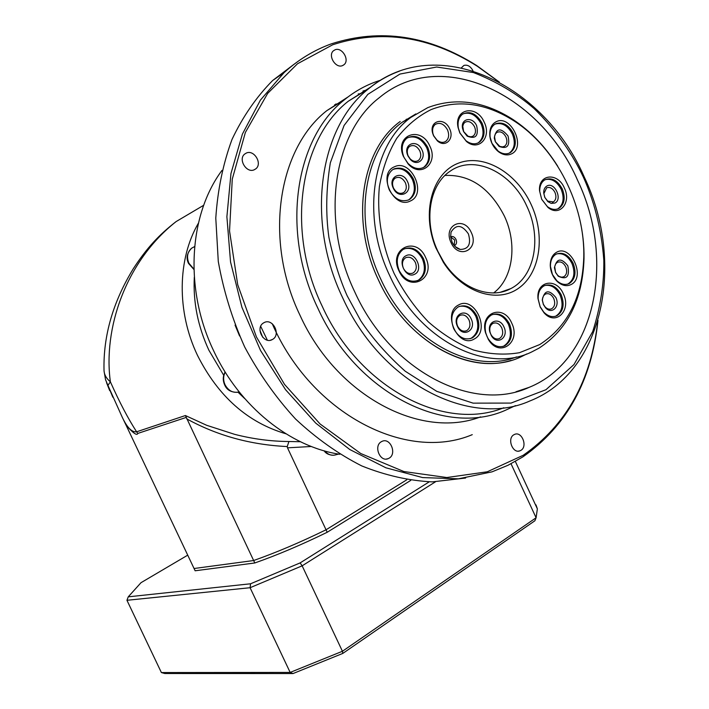 <?xml version="1.0" encoding="UTF-8"?>
<svg xmlns="http://www.w3.org/2000/svg" width="709" height="709" viewBox="0 0 709 709"><rect width="100%" height="100%" fill="white"/><g stroke="black" fill="none" stroke-linecap="round" stroke-linejoin="round"><path stroke-width="1.06" d="M223.707 375.309L208.907 350.255C197.917 326.503 193.043 302.149 194.301 277.21M198.13 208.57L176.133 221.571C125.236 261.648 103.097 329.233 110.382 381.823C119.369 402.003 128.116 418.664 136.607 431.799C131.847 432.41 127.053 427.536 122.214 417.158L107.928 385.395L110.382 381.823C106.199 378.322 104.072 374.379 104.01 369.983C103.257 335.632 113.032 301.866 133.327 268.676C146.985 247.698 159.011 234.909 175.974 221.687M185.403 415.536L253.645 560.527L194.062 568.512L126.096 425.232C133.195 433.208 137.094 435.938 137.776 433.429L136.607 431.799L185.403 415.536L206.718 425.311L234.635 434.342C252.874 439.004 270.962 441.397 288.918 441.512L300.368 441.725M244.765 398.626L238.011 392.21M254.806 562.973L253.645 560.527L194.062 568.512L195.135 570.78L254.806 562.973C277.334 555.058 301.467 544.822 327.212 532.264L326.043 529.783C300.297 542.341 276.164 552.586 253.645 560.527C276.164 552.586 300.297 542.341 326.043 529.783L406.806 479.789L326.043 529.783L287.499 447.831L287.234 446.555L288.918 441.512M186.68 418.833C217.043 435.548 250.454 444.782 286.897 446.546L287.234 446.555M122.214 417.158L126.096 425.232M104.055 371.037L105.535 379.678L112.846 397.244M429.202 481.854L300.137 562.902L250.569 583.782L128.249 596.836L141.011 582.683L187.725 555.156M327.212 532.264L410.777 480.383M300.137 562.902L302.149 565.826L435.406 481.845M161.386 672.557L290.158 672.424L293.039 673.55L164.789 673.515L161.386 672.557L126.946 600.293L128.249 596.836M126.946 600.293L250.082 587.717L250.569 583.782M293.039 673.55L342.81 653.414L342.429 651.27L290.158 672.424L250.082 587.717L302.149 565.826L342.429 651.27L536.101 517.756L511.021 463.757M342.81 653.414L534.896 520.76L536.101 517.756L537.36 508.849L535.977 504.879M526.769 353.959L521.558 356.556C476.085 379.129 407.737 345.177 378.5 280.02C350.078 220.96 361.333 149.439 400.186 121.487C361.315 149.457 350.06 220.969 378.482 280.028C405.504 339.912 466.141 374.644 511.038 360.402M471.29 232.525C479.727 249.453 458.767 260.247 451.066 242.646C442.611 225.391 463.846 215.111 471.29 232.525M358.222 93.951L360.482 93.765M254.212 169.788C246.528 173.501 237.861 159.277 244.658 154.083L246.377 153.029C254.168 149.395 262.702 163.744 255.798 168.831L254.212 169.788M272.15 339.638C263.588 344.503 254.948 327.726 263.553 322.923L264.147 322.586C272.823 317.8 281.296 334.728 272.575 339.407L272.15 339.638M389.09 458.191L388.169 458.652C379.962 462.392 373.342 445.872 381.38 441.698L382.151 441.308C390.349 437.418 397.129 453.893 389.09 458.191M520.964 450.33L519.883 450.853C512.704 453.866 506.891 438.614 513.768 434.812L514.734 434.333C521.904 431.223 527.833 446.422 520.964 450.33M461.497 67.727L463.916 65.423C467.568 64.519 470.581 66.309 472.974 70.785M342.465 65.627C335.632 68.702 327.558 55.408 333.46 50.773L335.109 49.781C342.022 46.776 349.989 60.141 344.016 64.705L342.465 65.627M597.979 320.397C591.838 380.511 566.81 426.003 522.896 456.871L507.972 465.29L492.028 471.839L458.466 478.814L422.653 477.582L385.918 467.807L349.767 449.515L315.797 423.176L285.576 389.728L260.549 350.53L241.92 307.298L230.549 262.02L226.889 216.741L230.966 173.501L242.389 134.116L260.416 100.111L284.052 72.655C298.294 59.716 314.025 50.117 331.254 43.878C380.299 28.076 428.768 35.299 476.652 65.52L499.366 82.093M498.64 81.695L477.254 66.212C429.645 36.168 381.486 29.007 332.769 44.738L297.488 63.775L267.683 93.375L245.367 132.459L232.26 179.173L229.539 230.966L237.71 284.699L256.428 336.961L284.513 384.375L320.087 423.991L360.757 453.521L403.873 471.538L446.838 477.529L487.287 471.786L523.26 455.258C566.5 424.948 591.324 380.263 597.74 321.186M480.613 416.874C420.924 439.802 336.615 396.154 299.987 315.239C263.642 240.067 277.875 148.855 326.805 110.657L347.951 96.991M362.999 91.036L366.695 89.972M515.487 405.61L505.251 410.36C444.889 437.116 356.095 392.919 317.783 308.06C280.746 231.347 294.9 138.521 344.246 99.934C355.289 90.849 367.404 84.274 380.582 80.214M503.771 407.764C444.525 431.985 359.224 388.16 322.134 306.066C285.656 230.496 299.641 139.044 348.323 101.201L370.807 87.003M515.975 391.758L529.144 387.344C595.879 360.473 615.554 259.352 577.587 180.316C540.347 93.996 441.007 46.245 379.412 97.594M577.613 180.308C615.572 259.343 595.906 360.464 529.162 387.344C473.523 413.152 390.624 371.578 354.757 291.913C320.034 219.817 333.186 132.778 379.43 97.585C441.025 46.227 540.364 93.987 577.613 180.308M579.802 219.515C582.825 232.676 584.234 245.731 584.012 258.688C582.621 299.694 567.599 329.525 538.946 348.181L531.839 351.877C486.755 374.396 418.762 340.444 389.596 275.393C361.236 216.422 372.331 145.106 410.919 117.384L427.757 107.635C455.683 97.08 484.087 101.032 512.962 119.493C530.58 131.192 545.513 146.781 557.753 166.26M431.134 109.567C458.36 99.225 486.09 103.062 514.309 121.088C556.14 148.03 585.12 205.211 583.773 257.19C582.408 297.275 567.732 326.397 539.744 344.556L519.475 352.701C504.711 355.2 489.387 354.305 473.506 350.016C457.668 343.759 442.602 334.364 428.316 321.833C414.871 307.733 403.448 291.559 394.062 273.337C381.779 245.075 376.692 214.694 379.395 186.573C382.559 168.458 388.355 152.364 396.765 138.29C406.479 125.741 417.929 116.161 431.134 109.567M429.876 146.205C438.658 163.371 420.729 178.367 408.118 163.912L403.279 156.157C394.381 134.799 421.084 125.254 429.876 146.205M404.121 157.62L407.941 163.318C413.693 168.848 419.285 170.018 424.709 166.828C430.044 162.219 431.045 155.688 427.713 147.233C421.811 137.156 414.871 134.134 406.886 138.184C402.074 142.403 400.966 148.429 403.554 156.281L404.121 157.62M425.63 257.509C436.567 279.08 408.854 293.491 398.99 270.865C388.045 248.753 416.192 235.166 425.63 257.509M399.22 270.661C404.653 280.117 411.317 283.21 419.205 279.922C425.613 275.083 427.022 267.949 423.424 258.519C417.92 248.912 411.158 245.881 403.146 249.417C396.978 254.292 395.666 261.373 399.22 270.661M511.676 323.02C521.54 342.394 499.26 358.453 488.315 339.363L485.532 332.787C479.585 312.297 503.647 303.709 511.676 323.02M487.101 336.642L488.271 338.831C493.074 345.762 498.551 348.101 504.702 345.85C511.588 341.295 513.183 334.01 509.505 323.986C504.737 315.363 498.781 312.332 491.629 314.893C486.011 318.412 484.052 324.403 485.745 332.858L487.101 336.642M552.417 274.48L556.795 280.675C560.979 284.389 565.108 285.346 569.176 283.538L569.531 283.352C575.327 278.983 576.514 272.247 573.067 263.128C568.432 254.691 562.778 251.695 556.113 254.168L556.086 254.177C552.258 256.481 550.37 260.549 550.441 266.389L552.417 274.48M571.286 284.442C566.73 286.711 562.06 285.727 557.274 281.5C553.02 277.254 550.68 272.008 550.273 265.769C550.193 259.334 552.267 254.85 556.494 252.324C570.736 243.754 586.059 277.068 571.286 284.442M491.931 143.253L498.143 151.097C502.123 153.906 505.907 154.553 509.496 153.029L510.595 152.417C515.727 148.154 516.666 141.844 513.405 133.496C508.707 124.935 502.894 121.647 495.963 123.65L494.545 124.447C490.991 127.159 489.529 131.404 490.141 137.183L491.931 143.253M511.207 154.004C507.263 155.688 503.098 154.979 498.711 151.886C493.881 148.066 490.938 142.952 489.901 136.553C489.201 129.215 491.337 124.252 496.309 121.656C511.136 114.211 526.565 147.756 511.207 154.004M484.247 122.267C491.851 137.254 478.726 151.779 466.46 141.481L459.857 133.008L458.103 127.638C453.698 108.557 476.74 104.152 484.247 122.267M459.973 133.026L465.964 140.728C470.82 144.237 475.296 144.733 479.39 142.217C484.477 137.856 485.399 131.546 482.138 123.269C476.537 113.564 469.996 110.542 462.516 114.202C458.732 117.26 457.358 121.913 458.386 128.152L459.973 133.026M531.192 204.582C545.549 235.45 540.347 272.974 518.634 288.208C497.124 303.771 462.56 292.595 443.373 262.312L435.787 247.663C421.306 212.78 432.18 173.457 457.748 163.442C483.13 152.949 516.533 172.331 531.192 204.582M437.799 251.216L443.391 261.435C460.114 288.297 490.371 299.96 510.764 288.616C534.799 276.661 541.942 237.737 526.973 206.523C512.013 172.349 474.197 154.013 450.259 171.126C430.398 183.879 423.716 218.053 436.186 247.521L437.799 251.216M449.621 128.816C454.708 138.813 445.385 148.181 437.409 140.896L433.58 135.8L432.658 133.248C428.883 120.512 444.508 116.577 449.621 128.816M433.74 135.818L437.019 140.178C440.174 142.642 443.107 143.023 445.819 141.321C448.894 138.636 449.444 134.807 447.485 129.836C444.011 123.88 439.961 122.063 435.317 124.376C432.827 126.459 432.038 129.543 432.951 133.638L433.74 135.818M564.346 187.956C571.711 202.535 559.578 217.273 547.942 207.427L541.694 199.309L539.558 190.836C538.06 174.015 557.726 171.986 564.346 187.956M541.676 199.229L547.357 206.594C551.496 209.651 555.395 210.227 559.046 208.313C564.541 204.139 565.605 197.669 562.264 188.913C557.345 180.095 551.496 177.099 544.707 179.926C541.242 182.24 539.584 186.112 539.735 191.536L541.676 199.229M563.327 293.827C571.729 310.338 555.759 326.406 544.025 312.775L540.152 306.926L537.989 298.578C536.146 280.853 556.485 277.325 563.327 293.827M540.143 306.669L543.652 311.987C548.004 316.356 552.426 317.614 556.928 315.762C563.354 311.446 564.772 304.453 561.2 294.776C556.6 286.383 550.928 283.387 544.193 285.78C539.948 288.244 537.945 292.684 538.175 299.092L540.143 306.669M453.751 328.737C458.643 337.502 464.758 340.586 472.088 337.989L472.557 337.75C479.08 332.911 480.534 325.661 476.9 316.001C471.937 307.103 465.724 304.064 458.271 306.882L458.244 306.9C451.598 311.641 450.1 318.917 453.751 328.737M474.321 338.955C458.351 349.041 441.618 313.032 458.563 304.985C474.56 295.431 490.867 330.642 474.321 338.955M389.285 189.897C394.443 199.034 400.886 202.375 408.614 199.92L410.041 199.114C415.678 194.381 416.786 187.663 413.374 178.952C408.34 169.912 401.941 166.544 394.195 168.839L392.352 169.903C386.937 174.662 385.918 181.327 389.285 189.897M410.334 201.001C393.69 209.829 376.842 173.545 394.461 166.783C411.105 158.47 427.536 193.947 410.334 201.001M422.954 167.803L423.716 167.324C429.051 162.715 430.053 156.193 426.721 147.747C421.642 138.663 415.279 135.313 407.631 137.688M417.193 280.835L418.195 280.321C424.602 275.482 426.012 268.356 422.413 258.936C417.734 250.374 411.637 247.024 404.121 248.868M502.805 346.515L503.629 346.169C510.515 341.623 512.111 334.338 508.433 324.323C504.383 316.675 499.056 313.413 492.454 314.521M567.519 284.167L568.086 283.91C574.184 279.674 575.478 272.876 571.986 263.509C568.006 255.976 562.902 252.767 556.671 253.893M509.035 153.233L509.567 152.905C514.699 148.642 515.629 142.341 512.377 134.001C507.733 125.511 501.963 122.214 495.068 124.11M477.786 143.094L478.371 142.722C483.458 138.37 484.38 132.06 481.127 123.791C476.28 115.026 470.271 111.703 463.092 113.821M493.65 292.941C513.156 278.353 517.588 243.834 504.338 215.997C489.83 187.903 470.032 174.379 444.951 175.442M557.487 209.013L557.983 208.747C563.469 204.573 564.541 198.112 561.2 189.356C556.955 181.442 551.62 178.207 545.194 179.652M555.2 316.374L555.838 316.099C562.264 311.792 563.69 304.799 560.119 295.13C556.175 287.659 551.079 284.442 544.822 285.488M470.111 338.725L471.042 338.326C477.937 333.647 479.541 326.326 475.854 316.356C471.636 308.468 466.079 305.162 459.193 306.448M408.189 200.106L409.049 199.583C414.685 194.851 415.793 188.142 412.381 179.439C407.338 170.399 400.939 167.032 393.194 169.354M408.003 155.989L410.396 159.498C417.167 167.032 426.641 159.011 421.952 149.847C417.247 138.68 403.04 143.652 407.595 154.996L408.003 155.989M408.207 155.98L410.192 158.887C413.01 161.519 415.722 162.042 418.345 160.473C420.942 158.204 421.43 155.005 419.799 150.875C416.91 145.939 413.507 144.459 409.598 146.417C407.25 148.438 406.674 151.354 407.87 155.156L408.207 155.98M403.43 268.356C405.965 272.85 409.146 274.418 412.966 273.054L413.276 272.885C416.396 270.501 417.078 267.009 415.323 262.401C412.806 257.934 409.642 256.357 405.823 257.677L405.397 257.916C402.331 260.3 401.675 263.783 403.43 268.356M406.089 255.692C396.623 259.813 405.716 279.355 414.703 274.215C424.044 270.014 415.084 250.711 406.089 255.692M503.913 326.884C509.142 337.192 497.426 345.824 491.488 335.88L489.795 331.874C486.853 321.026 499.623 316.622 503.913 326.884M490.725 334.063L491.417 335.322C493.783 338.601 496.442 339.682 499.402 338.565C502.761 336.323 503.541 332.751 501.733 327.842C499.402 323.632 496.486 322.134 492.994 323.375C490.265 325.041 489.272 327.912 490.008 331.998L490.725 334.063M555.599 272.522L558.24 276.235C566.686 280.099 569.876 276.625 567.82 265.804C561.253 257.624 556.795 258.236 554.429 267.656L555.599 272.522M555.564 272.327L557.761 275.411L559.463 276.607L561.714 277.219L563.823 276.758C566.792 274.675 567.422 271.334 565.711 266.752C563.442 262.622 560.677 261.151 557.407 262.339L555.759 263.828L554.686 266.628L555.564 272.327M508.034 135.968C510.214 145.894 507.219 149.377 499.065 146.426L495.334 141.747L494.27 138.078C496.158 127.966 500.749 127.265 508.034 135.968M495.396 141.756L499.827 146.426L502.566 146.931L504.586 146.231C507.086 144.14 507.538 141.047 505.942 136.961C503.31 132.353 500.235 130.873 496.708 132.512L495.228 134.161L494.492 136.527L495.396 141.756M476.652 125.759C478.797 135.951 475.624 139.416 467.151 136.137L463.535 131.537L462.578 128.559C460.301 118.412 472.602 116.054 476.652 125.759M463.642 131.564L468.082 136.261L471.042 136.837L473.204 136.057C475.686 133.912 476.129 130.81 474.534 126.769C471.795 122.019 468.587 120.53 464.927 122.302L463.633 123.703L462.773 126.175L463.642 131.564M544.849 197.474L547.676 201.117L553.401 201.914C556.078 199.858 556.6 196.694 554.961 192.405C552.683 188.257 549.918 186.733 546.648 187.823L543.892 193.646L544.849 197.474M554.908 203.04L551.185 203.403L547.738 201.498L544.751 197.288L543.714 192.928C543.652 189.533 544.76 187.194 547.038 185.926C554.668 181.655 562.875 199.495 554.908 203.04M543.404 304.569L545.549 307.777C551.832 314.982 560.358 306.394 555.865 297.532C549.023 289.219 544.477 290.043 542.243 299.996L543.404 304.569M543.386 304.321L545.168 306.988C547.304 309.097 549.466 309.691 551.664 308.769C554.793 306.642 555.484 303.213 553.738 298.48C551.487 294.377 548.713 292.897 545.407 294.058L543.608 295.653L542.58 298.143L542.42 300.527L543.386 304.321M471.175 318.926C476.935 330.385 462.64 338.388 457.482 326.459C451.713 314.849 466.132 307.077 471.175 318.926M457.606 326.158C460.017 330.483 463.03 331.989 466.646 330.686C470.014 328.382 470.794 324.784 468.986 319.91C466.549 315.558 463.518 314.06 459.866 315.416C456.561 317.738 455.807 321.319 457.606 326.158M393.273 188.124C398.467 200.124 413.338 193.22 407.524 181.646C402.455 169.735 387.451 176.408 393.273 188.124M393.504 188.062C396.366 192.945 399.779 194.452 403.731 192.556C406.47 190.234 407.01 186.937 405.335 182.683C402.455 177.755 399.025 176.275 395.046 178.225C392.361 180.556 391.847 183.835 393.504 188.062M454.318 245.651L454.903 245.385C456.64 244.064 457.013 242.079 456.002 239.447C454.566 236.877 452.776 235.973 450.64 236.735M454.168 245.474L454.699 239.996L450.658 236.966M267.346 340.152L260.69 326.326M472.256 434.661C406.762 462.374 311.623 414.384 272.247 323.756M262.738 337.316L259.955 330.359M465.609 478.034L432.233 481.881C408.951 480.737 385.474 475.429 361.812 465.946C338.432 454.097 316.347 438.454 295.547 419.001C275.916 397.616 258.962 373.616 244.694 346.993C232.304 319.325 223.495 290.814 218.283 261.47L215.784 218.15C217.645 189.959 223.069 163.699 232.047 139.354C242.859 116.56 256.401 96.938 272.655 80.507L293.969 64.333M406.78 119.688L406.177 119.396M336.562 104.657L334.551 104.817M407.134 119.493L406.496 119.174M337.714 103.948L335.632 104.081M235.069 325.13L239.571 335.969M221.944 170.435C188.691 215.093 184.18 289.564 213.719 350.955C239.553 406.629 290.238 446.936 339.833 454.283M285.904 433.784C247.627 422.52 218.15 396.366 197.474 355.333C176.559 311.676 177.41 259.042 198.396 223.193M311.304 446.493L287.499 447.831M186.166 417.441L137.776 433.429M583.48 177.365C593.185 199.034 601.347 226.765 603.82 260.256C604.139 283.573 600.443 307.343 592.724 331.537L573.989 364.532L545.974 389.702L510.985 403.084L473.116 403.146L436.771 391.35L405.185 371.197C387.123 355.023 372.314 338.202 360.766 320.734L347.135 295.724C339.646 278.921 333.576 259.476 328.914 237.409C325.599 213.79 326.078 188.904 330.35 162.751L344.078 125.475L367.838 94.368L399.965 74.064L436.682 67.009L473.444 72.557C496.584 81.579 516.817 93.597 534.152 108.619C557.761 131.785 573.386 155.891 583.48 177.365M348.323 101.201L368.405 88.926C436.398 31.781 544.184 84.034 584.234 176.958C625.125 262.1 603.962 372.003 529.783 401.01C469.961 427.926 381.212 383.277 342.66 297.78C305.411 220.472 319.28 127.203 368.405 88.926C377.897 81.118 388.222 75.207 399.389 71.201M415.846 113.919L402.198 122.24C363.744 149.829 352.603 220.588 380.715 279C408.419 340.586 471.804 374.698 516.569 356.928M450.942 232.703L451.19 231.861C456.277 224.053 462.02 224.726 468.401 233.89C471.317 244.056 468.614 249.24 460.274 249.444L455.249 246.652M194.089 246.856L191.634 248.194C187.353 252.014 186.44 257.03 188.904 263.234L193.903 269.128M225.223 372.145C223.167 376.107 223.105 380.316 225.045 384.774C228.502 390.943 233.208 393.318 239.155 391.9M324.757 450.986C328.178 454.859 332.007 456.091 336.252 454.673L338.689 454.097M176.142 221.562L203.696 205.273M106.589 382.78L109.673 390.597M515.346 461.435L537.36 508.849M456.029 247.335L460.274 249.444C456.924 248.699 454.185 246.253 452.058 242.097L450.632 236.717L451.013 232.428M386.308 459.06L388.169 458.652M518.527 451.128L519.883 450.853M477.254 66.212L476.652 65.52M326.805 110.657L344.246 99.934M402.198 122.24L410.919 117.384M514.309 121.088L512.962 119.493M583.773 257.19L584.012 258.688M407.941 163.318L408.118 163.912M488.271 338.831L488.315 339.363M556.795 280.675L557.274 281.5M550.441 266.389L550.273 265.769M498.143 151.097L498.711 151.886M490.141 137.183L489.901 136.553M465.964 140.728L466.46 141.481M443.391 261.435L443.373 262.312M437.019 140.178L437.409 140.896M547.357 206.594L547.942 207.427M543.652 311.987L544.025 312.775M424.709 166.828L423.716 167.324M419.205 279.922L418.195 280.321M503.629 346.169L504.702 345.85M569.176 283.538L568.086 283.91M509.567 152.905L510.595 152.417M478.371 142.722L479.39 142.217M500.439 292.232L510.764 288.616M444.392 142.057L445.819 141.321M557.983 208.747L559.046 208.313M556.928 315.762L555.838 316.099M471.042 338.326L472.088 337.989M410.041 199.114L409.049 199.583M410.192 158.887L410.396 159.498M491.417 335.322L491.488 335.88M557.761 275.411L558.24 276.235M498.489 145.637L499.065 146.426M466.646 135.384L467.151 136.137M547.676 201.117L548.27 201.941M543.892 193.646L543.714 192.928M545.168 306.988L545.549 307.777M417.078 161.12L418.345 160.473M411.761 273.488L413.276 272.885M499.402 338.565L498.037 338.982M562.707 277.139L563.823 276.758M504.586 146.231L503.532 146.745M473.204 136.057L472.105 136.607M553.401 201.914L552.373 202.34M550.476 309.151L551.664 308.769M466.646 330.686L465.201 331.156M402.358 193.22L403.731 192.556M454.301 245.633L454.903 245.385M254.185 169.797L255.798 168.831M270.466 340.223L272.575 339.407M342.864 65.45L344.016 64.705M284.052 72.655L272.655 80.507M458.386 128.152L458.103 127.638M539.735 191.536L539.558 190.836M538.175 299.092L537.989 298.578M554.589 268.286L554.429 267.656M494.51 138.707L494.27 138.078M462.853 129.091L462.578 128.559M542.42 300.527L542.243 299.996M193.92 269.491L188.55 263.456C185.9 258.209 186.928 253.122 191.634 248.194L194.62 246.564M237.32 392.325C230.93 392.343 226.712 389.861 224.647 384.881M333.531 455.267C329.038 455.072 325.91 453.583 324.128 450.809M224.638 384.863C222.67 380.343 222.83 376.054 225.134 371.995"/></g></svg>
